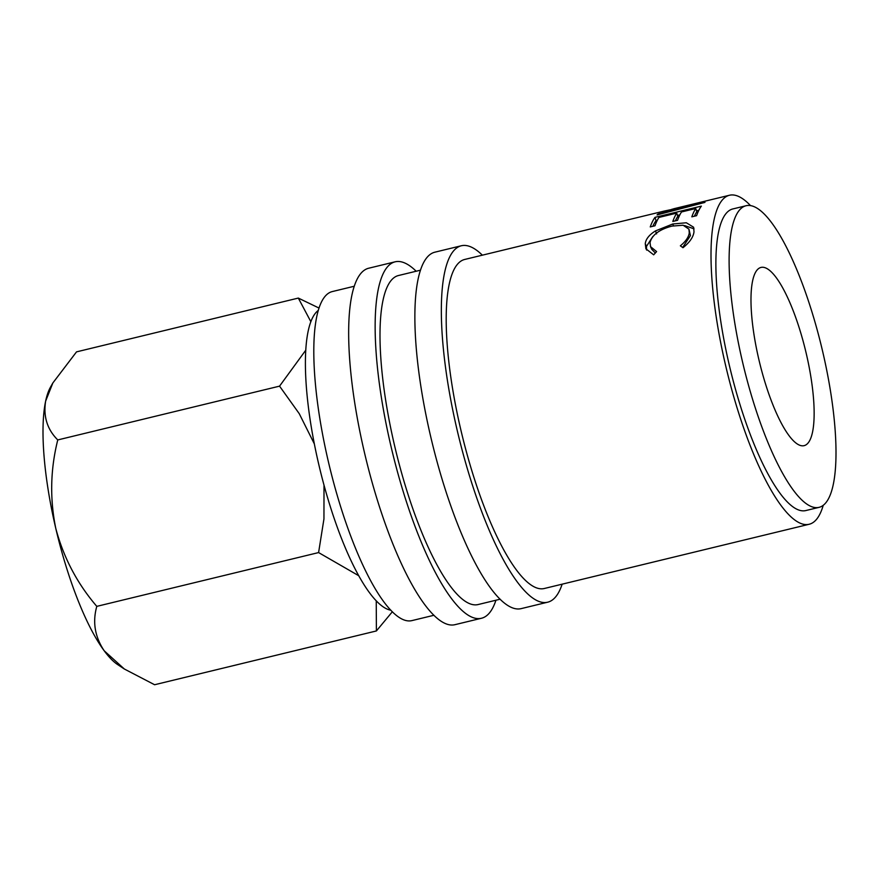 <?xml version="1.0" encoding="UTF-8"?>
<svg xmlns="http://www.w3.org/2000/svg" width="880" height="880" viewBox="0 0 880 880"><rect width="100%" height="100%" fill="white"/><g stroke="black" fill="none" stroke-linecap="round" stroke-linejoin="round"><path stroke-width="1.32" d="M482.361 255.178A183.37 47.487 76.4 0 0 461.285 245.773L434.808 252.197A183.37 47.487 76.4 0 0 430.639 436.392A183.37 47.487 76.4 0 0 521.246 608.608L547.723 602.184A183.37 47.487 76.4 0 0 562.155 584.166M461.285 245.773A183.37 47.487 76.4 0 0 457.116 429.979A183.37 47.487 76.4 0 0 547.723 602.184M416.163 271.227A183.37 47.487 76.4 0 0 395.087 261.822L368.61 268.246A183.37 47.487 76.4 0 0 364.43 452.452A183.37 47.487 76.4 0 0 455.048 624.657L481.525 618.244A183.37 47.487 76.4 0 0 495.946 600.226M395.087 261.822A183.37 47.487 76.4 0 0 390.918 446.028A183.37 47.487 76.4 0 0 481.525 618.244M758.868 359.546A91.685 23.749 76.4 0 0 804.166 445.643A91.685 23.749 76.4 0 0 806.256 353.54A91.685 23.749 76.4 0 0 760.947 267.443A91.685 23.749 76.4 0 0 758.868 359.546M318.186 310.486A155.166 40.183 76.4 0 0 318.758 464.376A155.166 40.183 76.4 0 0 390.885 610.214M745.987 205.755L732.743 208.967A155.166 40.183 76.4 0 0 729.223 364.826A155.166 40.183 76.4 0 0 805.893 510.543L819.126 507.331A155.166 40.183 76.4 0 0 822.657 351.472A155.166 40.183 76.4 0 0 745.987 205.755A155.166 40.183 76.4 0 0 742.456 361.614A155.166 40.183 76.4 0 0 819.126 507.331M354.178 286.264L332.211 291.588A169.268 43.835 76.4 0 0 328.361 461.626A169.268 43.835 76.4 0 0 411.994 620.587L433.972 615.263M420.387 270.204L398.409 275.539A169.268 43.835 76.4 0 0 394.559 445.566A169.268 43.835 76.4 0 0 478.203 604.527L500.17 599.203M671.825 209.286L704.99 202.312A169.268 43.835 76.4 0 0 704.847 202.422L657.074 214.929A169.268 43.835 76.4 0 1 658.042 214.038L692.439 205.128L664.257 211.057L464.618 259.479A169.268 43.835 76.4 0 0 460.757 429.517A169.268 43.835 76.4 0 0 544.401 588.478L809.215 524.249A169.268 43.835 76.4 0 0 823.229 505.351M696.597 215.677L691.834 216.832A169.268 43.835 76.4 0 1 695.75 208.505L681.494 211.97A169.268 43.835 76.4 0 0 677.578 220.297L672.826 221.441A169.268 43.835 76.4 0 1 676.742 213.114L658.922 217.437A169.268 43.835 76.4 0 0 655.006 225.764L650.254 226.919A169.268 43.835 76.4 0 1 655.017 217.349L701.36 206.118A169.268 43.835 76.4 0 0 696.597 215.677M680.361 245.817C685.74 241.428 688.71 237.105 689.271 232.837L688.93 229.152L683.122 225.225L671.913 226.105C659.296 229.493 652.003 234.971 650.034 242.528L650.54 246.664L656.601 251.581L653.675 254.826L645.898 248.798L645.271 243.694C645.821 239.085 649.22 234.817 655.479 230.912L672.804 223.982L686.345 222.772L693.627 227.238L694.001 231.847C693.33 237.105 689.667 242.396 682.979 247.72L680.361 245.817M750.541 205.634A169.268 43.835 76.4 0 0 729.421 195.261A169.268 43.835 76.4 0 0 725.571 365.288A169.268 43.835 76.4 0 0 809.215 524.249M318.956 308.022L298.32 298.078L310.827 321.64M305.723 350.262L279.554 386.144L299.255 413.677L314.336 443.883M324.005 485.045L323.95 518.925L318.593 552.574L358.831 575.773M376.244 600.754L376.398 630.949L392.37 611.732M376.398 630.949L154.594 684.739L124.344 669.009L117.689 664.609A148.104 38.357 -103.6 0 1 104.192 650.771A148.104 38.357 -103.6 0 1 55.77 528.363A148.104 38.357 -103.6 0 1 45.639 401.115A148.104 38.357 -103.6 0 1 50.424 387.277L52.855 382.965L76.527 351.868L298.32 298.078M124.344 669.009L104.192 650.771C94.864 636.812 92.4 622.006 96.8 606.364C77.187 583.517 63.514 557.524 55.77 528.363C49.731 498.751 50.402 469.271 57.761 439.934C47.245 429.484 43.197 416.548 45.639 401.115L52.855 382.965M57.761 439.934L279.554 386.144M96.8 606.364L318.593 552.574M682.649 247.478L690.448 235.598L688.93 229.152M689.271 232.837L690.448 235.598M650.54 246.664L651.706 249.26L655.325 252.978M646.602 250.074L646.459 246.455L652.839 236.511M645.271 243.694L646.459 246.455M655.479 230.912L656.612 233.893M672.804 223.982L673.453 225.753M684.574 225.566L694.045 228.844M695.75 208.505L696.773 211.783A165.737 42.922 76.4 0 0 694.408 216.216M676.742 213.114L677.765 216.392A165.737 42.922 76.4 0 0 675.4 220.825M655.017 217.349L656.018 220.649A165.737 42.922 76.4 0 0 652.828 226.292M656.018 220.649L657.272 220.352M677.468 215.446L679.844 214.874M696.476 210.837L698.863 210.265M658.196 214.632L658.042 214.038M673.574 208.802L729.421 195.261"/></g></svg>

